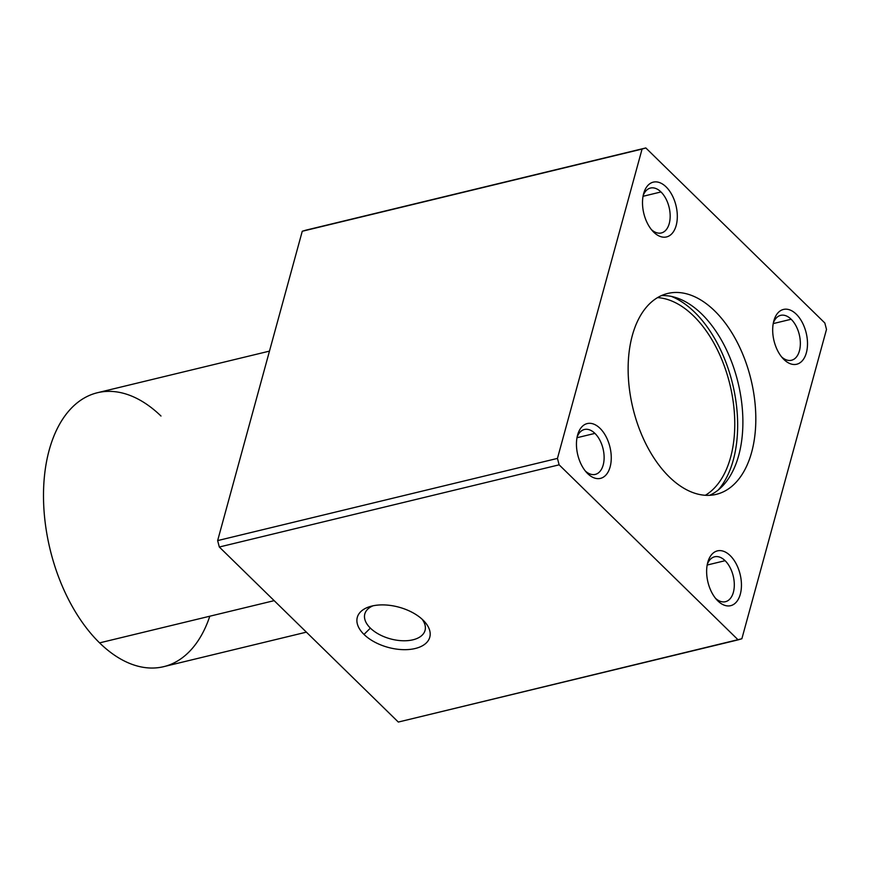 <?xml version="1.0" encoding="UTF-8"?>
<svg xmlns="http://www.w3.org/2000/svg" width="870" height="870" viewBox="0 0 870 870"><rect width="100%" height="100%" fill="white"/><g stroke="black" fill="none" stroke-linecap="round" stroke-linejoin="round"><path stroke-width="1.3" d="M738.13 639.863L741.871 638.743L826.5 329.404L824.825 322.987L645.823 147.943L642.071 149.064L557.452 458.403L559.127 464.83L738.13 639.863L559.127 464.83L219.316 547.012L217.641 540.596L302.26 231.257L306.012 230.137L302.26 231.257L217.641 540.596L219.316 547.012L398.319 722.057L219.316 547.012L559.127 464.83L557.452 458.403L217.641 540.596L557.452 458.403L642.071 149.064L302.26 231.257L645.823 147.943L306.012 230.137L645.823 147.943L824.825 322.987L826.5 329.404L741.871 638.743L398.319 722.057L738.13 639.863M783.903 359.473A28.188 16.563 -103.6 0 1 779.096 311.743A28.188 16.563 -103.6 0 1 807.284 339.3A28.188 16.563 -103.6 0 1 783.903 359.473A28.188 16.563 76.4 0 0 806.359 352.774A28.188 16.563 76.4 0 0 796.322 314.244A28.188 16.563 76.4 0 0 773.843 320.845A28.188 16.563 76.4 0 0 782.946 358.494A28.188 16.563 76.4 0 0 783.903 359.473L782.076 357.494L783.903 359.473M653.718 232.17A28.188 16.563 -103.6 0 1 648.911 184.44A28.188 16.563 -103.6 0 1 677.099 211.997A28.188 16.563 -103.6 0 1 653.718 232.17A28.188 16.563 76.4 0 0 676.175 225.471A28.188 16.563 76.4 0 0 666.137 186.941A28.188 16.563 76.4 0 0 643.659 193.542A28.188 16.563 76.4 0 0 652.761 231.181A28.188 16.563 76.4 0 0 653.718 232.17L651.891 230.191L653.718 232.17M669.269 476.901A103.334 60.737 -103.6 0 1 651.652 301.879A103.334 60.737 -103.6 0 1 754.997 402.94A103.334 60.737 -103.6 0 1 669.269 476.901A103.334 60.737 76.4 0 0 716.271 494.345A103.334 60.737 76.4 0 0 751.017 379.624A103.334 60.737 76.4 0 0 667.682 293.462A103.334 60.737 76.4 0 0 628.14 370.207A103.334 60.737 76.4 0 0 669.269 476.901M587.663 473.606A28.188 16.563 -103.6 0 1 582.856 425.876A28.188 16.563 -103.6 0 1 611.044 453.433A28.188 16.563 -103.6 0 1 587.663 473.606A28.188 16.563 76.4 0 0 610.12 466.907A28.188 16.563 76.4 0 0 600.082 428.377A28.188 16.563 76.4 0 0 577.604 434.978A28.188 16.563 76.4 0 0 586.706 472.627A28.188 16.563 76.4 0 0 587.663 473.606L585.836 471.627L587.663 473.606M717.848 600.909A28.188 16.563 -103.6 0 1 713.041 553.179A28.188 16.563 -103.6 0 1 741.229 580.736A28.188 16.563 -103.6 0 1 717.848 600.909A28.188 16.563 76.4 0 0 740.305 594.21A28.188 16.563 76.4 0 0 730.267 555.68A28.188 16.563 76.4 0 0 707.788 562.281A28.188 16.563 76.4 0 0 716.891 599.93A28.188 16.563 76.4 0 0 717.848 600.909L716.021 598.93L717.848 600.909M363.986 634.426A37.573 20.815 15.3 0 1 389.521 605.335A37.573 20.815 15.3 0 1 427.105 642.082A37.573 20.815 15.3 0 1 363.986 634.426A37.573 20.815 -164.7 0 0 414.403 648.694A37.573 20.815 -164.7 0 0 424.255 621.332A37.573 20.815 -164.7 0 0 370.131 606.52A37.573 20.815 -164.7 0 0 363.986 634.426L370.381 628.118A31.222 17.291 15.3 0 1 373.045 605.792A31.222 17.291 -164.7 0 0 364.824 613.937A31.222 17.291 -164.7 0 0 370.381 628.118L363.986 634.426M705.352 495.28A103.334 60.737 76.4 0 0 729.963 384.714A103.334 60.737 76.4 0 0 657.546 297.616A103.334 60.737 -103.6 0 1 729.963 384.714A103.334 60.737 -103.6 0 1 705.352 495.28M209.572 616.906A140.918 82.824 -103.6 0 1 99.582 642.876A140.918 82.824 -103.6 0 1 49.09 450.497A140.918 82.824 -103.6 0 1 160.983 416.023M269.472 351.121L97.418 392.729A140.918 82.824 76.4 0 0 43.5 497.379A140.918 82.824 76.4 0 0 99.582 642.876A140.918 82.824 76.4 0 0 163.68 666.659L306.37 632.153M99.582 642.876L274.159 600.648L99.582 642.876M718.326 489.93A108.032 63.499 76.4 0 0 732.638 384.072A108.032 63.499 76.4 0 0 671.52 296.452A108.032 63.499 -103.6 0 1 732.638 384.072A108.032 63.499 -103.6 0 1 718.326 489.93M709.659 495.302A103.334 60.737 76.4 0 0 738.086 382.756A103.334 60.737 76.4 0 0 661.363 295.626A103.334 60.737 -103.6 0 1 738.086 382.756A103.334 60.737 -103.6 0 1 709.659 495.302M422.113 619.222A31.222 17.291 15.3 0 1 410.879 640.233A31.222 17.291 15.3 0 1 370.381 628.118A31.222 17.291 -164.7 0 0 402.223 640.733A31.222 17.291 -164.7 0 0 425.049 630.413A31.222 17.291 -164.7 0 0 422.113 619.222M643.158 195.63A23.098 13.572 -103.6 0 1 660.982 191.955A23.098 13.572 -103.6 0 1 669.345 223.166A23.098 13.572 -103.6 0 1 651.369 229.56A23.098 13.572 76.4 0 0 661.341 232.953A23.098 13.572 76.4 0 0 670.172 215.803A23.098 13.572 76.4 0 0 660.982 191.955A23.098 13.572 76.4 0 0 650.477 188.05A23.098 13.572 76.4 0 0 643.158 195.63M660.982 191.955L643.039 196.294L660.982 191.955M577.114 437.066A23.098 13.572 -103.6 0 1 594.928 433.39A23.098 13.572 -103.6 0 1 603.291 464.613A23.098 13.572 -103.6 0 1 585.314 470.996A23.098 13.572 76.4 0 0 595.287 474.389A23.098 13.572 76.4 0 0 604.128 457.239A23.098 13.572 76.4 0 0 594.928 433.39A23.098 13.572 76.4 0 0 584.422 429.486A23.098 13.572 76.4 0 0 577.114 437.066M594.928 433.39L576.984 437.73L594.928 433.39M773.343 322.933A23.098 13.572 -103.6 0 1 791.167 319.257A23.098 13.572 -103.6 0 1 799.519 350.469A23.098 13.572 -103.6 0 1 781.554 356.863A23.098 13.572 76.4 0 0 791.515 360.256A23.098 13.572 76.4 0 0 800.356 343.106A23.098 13.572 76.4 0 0 791.167 319.257A23.098 13.572 76.4 0 0 780.662 315.353A23.098 13.572 76.4 0 0 773.343 322.933M791.167 319.257L773.223 323.596L791.167 319.257M707.299 564.369A23.098 13.572 -103.6 0 1 725.112 560.693A23.098 13.572 -103.6 0 1 733.475 591.915A23.098 13.572 -103.6 0 1 715.499 598.299A23.098 13.572 76.4 0 0 725.471 601.692A23.098 13.572 76.4 0 0 734.313 584.542A23.098 13.572 76.4 0 0 725.112 560.693A23.098 13.572 76.4 0 0 714.607 556.789A23.098 13.572 76.4 0 0 707.299 564.369M725.112 560.693L707.169 565.032L725.112 560.693"/></g></svg>
